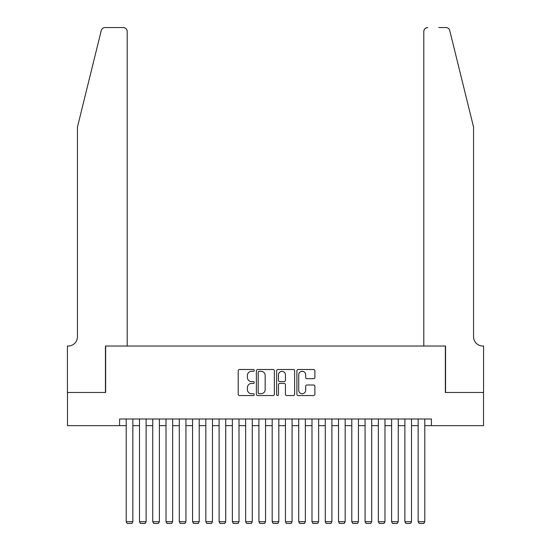<?xml version="1.0" encoding="UTF-8"?>
<svg xmlns="http://www.w3.org/2000/svg" width="551" height="551" viewBox="0 0 551 551"><rect width="100%" height="100%" fill="white"/><g stroke="black" fill="none" stroke-linecap="round" stroke-linejoin="round"><path stroke-width="0.83" d="M254.266 370.41A0.909 0.909 0 0 0 253.357 369.501L239.52 369.501A1.302 1.302 0 0 0 238.218 370.802L238.218 394.247A1.302 1.302 0 0 0 239.52 395.549L253.357 395.549A0.909 0.909 0 0 0 254.266 394.633A0.909 0.909 0 0 0 253.357 393.724L251.566 393.724A4.167 4.167 0 0 1 247.399 389.557L247.399 387.601A4.167 4.167 0 0 1 251.566 383.434L253.357 383.434A0.909 0.909 0 0 0 254.266 382.525A0.909 0.909 0 0 0 253.357 381.609L251.566 381.609A4.167 4.167 0 0 1 247.399 377.442L247.399 375.486A4.167 4.167 0 0 1 251.566 371.319L253.357 371.319A0.909 0.909 0 0 0 254.266 370.41M313.567 378.682A1.302 1.302 0 0 0 314.869 377.38L314.869 370.802A1.302 1.302 0 0 0 313.567 369.501L298.194 369.501A1.302 1.302 0 0 0 296.893 370.802L296.893 394.247A1.302 1.302 0 0 0 298.194 395.549L313.567 395.549A1.302 1.302 0 0 0 314.869 394.247L314.869 386.299A1.302 1.302 0 0 0 313.567 384.997L306.99 384.997A1.302 1.302 0 0 0 305.688 386.299L305.688 390.239A3.485 3.485 0 0 1 302.203 393.724A3.485 3.485 0 0 1 298.718 390.239L298.718 374.804A3.485 3.485 0 0 1 302.203 371.319A3.485 3.485 0 0 1 305.688 374.804L305.688 377.38A1.302 1.302 0 0 0 306.99 378.682L313.567 378.682M119.581 425.647L67.491 425.647L67.491 392.477L105.647 392.477L105.647 346.028L445.353 346.028L445.353 392.477L483.509 392.477L483.509 425.647L431.419 425.647L431.419 419.015L119.581 419.015L119.581 425.647L126.213 425.647M274.364 370.802A1.302 1.302 0 0 0 273.055 369.501L257.689 369.501A1.302 1.302 0 0 0 256.387 370.802L256.387 394.247A1.302 1.302 0 0 0 257.689 395.549L273.055 395.549A1.302 1.302 0 0 0 274.364 394.247L274.364 370.802M277.945 369.501L293.311 369.501A1.302 1.302 0 0 1 294.613 370.802L294.613 394.247A1.302 1.302 0 0 1 293.311 395.549L286.734 395.549A1.302 1.302 0 0 1 285.432 394.247L285.432 384.736A1.302 1.302 0 0 0 284.13 383.434L279.763 383.434A1.302 1.302 0 0 0 278.462 384.736L278.462 394.633A0.909 0.909 0 0 1 277.552 395.549A0.909 0.909 0 0 1 276.636 394.633L276.636 370.802A1.302 1.302 0 0 1 277.945 369.501M132.846 425.647L139.486 425.647M146.118 425.647L152.751 425.647M159.391 425.647L166.023 425.647M172.656 425.647L179.295 425.647M185.928 425.647L192.561 425.647M199.2 425.647L205.833 425.647M212.466 425.647L219.105 425.647M225.738 425.647L232.37 425.647M239.01 425.647L245.643 425.647M252.275 425.647L258.915 425.647M265.548 425.647L272.18 425.647M278.82 425.647L285.452 425.647M292.085 425.647L298.725 425.647M305.357 425.647L311.99 425.647M318.63 425.647L325.262 425.647M331.895 425.647L338.534 425.647M345.167 425.647L351.8 425.647M358.439 425.647L365.072 425.647M371.705 425.647L378.344 425.647M384.977 425.647L391.609 425.647M398.249 425.647L404.882 425.647M411.514 425.647L418.154 425.647M424.787 425.647L431.419 425.647M259.122 371.319A0.909 0.909 0 0 0 258.205 372.235L258.205 392.815A0.909 0.909 0 0 0 259.122 393.724L261.009 393.724A4.167 4.167 0 0 0 265.176 389.557L265.176 375.486A4.167 4.167 0 0 0 261.009 371.319L259.122 371.319M285.432 374.873A3.485 3.485 0 0 0 281.947 371.388A3.485 3.485 0 0 0 278.462 374.873L278.462 380.307A1.302 1.302 0 0 0 279.763 381.609L284.13 381.609A1.302 1.302 0 0 0 285.432 380.307L285.432 374.873M132.846 419.015L132.846 521.728L126.213 521.728L126.213 419.015M132.846 521.728L131.854 523.45L127.205 523.45L126.213 521.728M101.246 30.58C102.259 28.397 102.259 28.397 101.246 30.58C102.259 28.397 102.259 28.397 101.246 30.58L77.443 127.074L77.443 336.744A9.291 9.291 0 0 1 68.159 346.028L67.429 346.028L67.429 392.477L105.448 392.477L105.448 346.028L127.205 346.028L127.205 31.531A3.981 3.981 0 0 0 123.224 27.55L105.11 27.55A3.981 3.981 0 0 0 101.246 30.58M112.211 27.55L123.224 27.55C125.628 27.805 126.957 29.127 127.205 31.531L127.205 346.028M77.443 336.744A9.291 9.291 0 0 1 68.159 346.028M466.256 97.486L449.754 30.58C448.741 28.397 448.741 28.397 449.754 30.58C448.741 28.397 448.741 28.397 449.754 30.58L473.557 127.074L473.557 336.744A9.291 9.291 0 0 0 482.841 346.028L483.571 346.028L483.571 392.477L445.552 392.477L445.552 346.028L423.795 346.028L423.795 31.531L423.795 346.028M438.789 27.55L445.89 27.55A3.981 3.981 0 0 1 449.754 30.58M427.776 27.55A3.981 3.981 0 0 0 423.795 31.531C424.043 29.127 425.372 27.805 427.776 27.55M473.557 336.744A9.291 9.291 0 0 0 482.841 346.028M146.118 419.015L146.118 521.728L139.486 521.728L139.486 419.015M146.118 521.728L145.12 523.45L140.477 523.45L139.486 521.728M159.391 419.015L159.391 521.728L152.751 521.728L152.751 419.015M159.391 521.728L158.392 523.45L153.75 523.45L152.751 521.728M172.656 419.015L172.656 521.728L166.023 521.728L166.023 419.015M172.656 521.728L171.664 523.45L167.015 523.45L166.023 521.728M185.928 419.015L185.928 521.728L179.295 521.728L179.295 419.015M185.928 521.728L184.929 523.45L180.287 523.45L179.295 521.728M199.2 419.015L199.2 521.728L192.561 521.728L192.561 419.015M199.2 521.728L198.202 523.45L193.559 523.45L192.561 521.728M212.466 419.015L212.466 521.728L205.833 521.728L205.833 419.015M212.466 521.728L211.474 523.45L206.825 523.45L205.833 521.728M225.738 419.015L225.738 521.728L219.105 521.728L219.105 419.015M225.738 521.728L224.739 523.45L220.097 523.45L219.105 521.728M239.01 419.015L239.01 521.728L232.37 521.728L232.37 419.015M239.01 521.728L238.011 523.45L233.369 523.45L232.37 521.728M252.275 419.015L252.275 521.728L245.643 521.728L245.643 419.015M252.275 521.728L251.284 523.45L246.634 523.45L245.643 521.728M265.548 419.015L265.548 521.728L258.915 521.728L258.915 419.015M265.548 521.728L264.549 523.45L259.907 523.45L258.915 521.728M278.82 419.015L278.82 521.728L272.18 521.728L272.18 419.015M278.82 521.728L277.821 523.45L273.179 523.45L272.18 521.728M292.085 419.015L292.085 521.728L285.452 521.728L285.452 419.015M292.085 521.728L291.093 523.45L286.451 523.45L285.452 521.728M305.357 419.015L305.357 521.728L298.725 521.728L298.725 419.015M305.357 521.728L304.366 523.45L299.716 523.45L298.725 521.728M318.63 419.015L318.63 521.728L311.99 521.728L311.99 419.015M318.63 521.728L317.631 523.45L312.989 523.45L311.99 521.728M331.895 419.015L331.895 521.728L325.262 521.728L325.262 419.015M331.895 521.728L330.903 523.45L326.261 523.45L325.262 521.728M345.167 419.015L345.167 521.728L338.534 521.728L338.534 419.015M345.167 521.728L344.175 523.45L339.526 523.45L338.534 521.728M358.439 419.015L358.439 521.728L351.8 521.728L351.8 419.015M358.439 521.728L357.441 523.45L352.798 523.45L351.8 521.728M371.705 419.015L371.705 521.728L365.072 521.728L365.072 419.015M371.705 521.728L370.713 523.45L366.071 523.45L365.072 521.728M384.977 419.015L384.977 521.728L378.344 521.728L378.344 419.015M384.977 521.728L383.985 523.45L379.336 523.45L378.344 521.728M398.249 419.015L398.249 521.728L391.609 521.728L391.609 419.015M398.249 521.728L397.25 523.45L392.608 523.45L391.609 521.728M411.514 419.015L411.514 521.728L404.882 521.728L404.882 419.015M411.514 521.728L410.523 523.45L405.88 523.45L404.882 521.728M424.787 419.015L424.787 521.728L418.154 521.728L418.154 419.015M424.787 521.728L423.795 523.45L419.146 523.45L418.154 521.728"/></g></svg>
